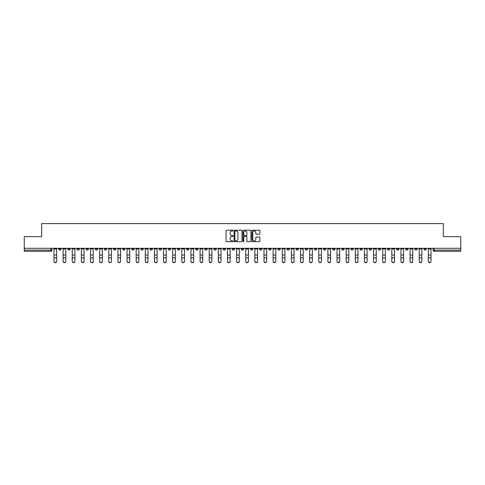 <?xml version="1.0" encoding="UTF-8"?>
<svg xmlns="http://www.w3.org/2000/svg" width="485" height="485" viewBox="0 0 485 485"><rect width="100%" height="100%" fill="white"/><g stroke="black" fill="none" stroke-linecap="round" stroke-linejoin="round"><path stroke-width="0.73" d="M233.133 230.599A0.4 0.4 0 0 0 232.733 230.199L226.628 230.199A0.576 0.576 0 0 0 226.052 230.775L226.052 241.112A0.576 0.576 0 0 0 226.628 241.688L232.733 241.688A0.4 0.4 0 0 0 233.133 241.287A0.4 0.4 0 0 0 232.733 240.881L231.945 240.881A1.837 1.837 0 0 1 230.108 239.044L230.108 238.183A1.837 1.837 0 0 1 231.945 236.347L232.733 236.347A0.4 0.4 0 0 0 233.133 235.946A0.4 0.4 0 0 0 232.733 235.54L231.945 235.54A1.837 1.837 0 0 1 230.108 233.703L230.108 232.842A1.837 1.837 0 0 1 231.945 231.005L232.733 231.005A0.4 0.4 0 0 0 233.133 230.599M360.022 248.296L360.022 248.938L362.368 248.938A1.17 1.17 0 0 1 361.192 250.108A1.17 1.17 0 0 1 360.022 248.938L360.022 248.296M305.241 248.296L305.241 248.938L307.581 248.938A1.17 1.17 0 0 1 306.411 250.108A1.17 1.17 0 0 1 305.241 248.938L305.241 248.296M296.111 248.296L296.111 248.938L298.451 248.938A1.17 1.17 0 0 1 297.281 250.108A1.17 1.17 0 0 1 296.111 248.938L296.111 248.296M241.33 248.296L241.33 248.938L243.67 248.938A1.17 1.17 0 0 1 242.5 250.108A1.17 1.17 0 0 1 241.33 248.938L241.33 248.296M232.2 248.296L232.2 248.938L234.54 248.938A1.17 1.17 0 0 1 233.37 250.108A1.17 1.17 0 0 1 232.2 248.938L232.2 248.296M223.07 248.296L223.07 248.938L225.41 248.938A1.17 1.17 0 0 1 224.24 250.108A1.17 1.17 0 0 1 223.07 248.938L223.07 248.296M204.809 248.296L204.809 248.938L207.15 248.938A1.17 1.17 0 0 1 205.979 250.108A1.17 1.17 0 0 1 204.809 248.938L204.809 248.296M186.549 248.938L186.549 248.296L186.549 248.938A1.17 1.17 0 0 0 187.719 250.108A1.17 1.17 0 0 1 186.549 248.938L188.889 248.938A1.17 1.17 0 0 1 187.719 250.108A1.17 1.17 0 0 0 188.889 248.938L188.889 248.296L188.889 248.938M177.419 248.938L177.419 248.296L177.419 248.938A1.17 1.17 0 0 0 178.589 250.108A1.17 1.17 0 0 1 177.419 248.938L179.759 248.938A1.17 1.17 0 0 1 178.589 250.108M168.289 248.938L168.289 248.296L168.289 248.938A1.17 1.17 0 0 0 169.459 250.108A1.17 1.17 0 0 1 168.289 248.938L170.629 248.938A1.17 1.17 0 0 1 169.459 250.108A1.17 1.17 0 0 0 170.629 248.938L170.629 248.296L170.629 248.938M159.159 248.296L159.159 248.938L161.499 248.938A1.17 1.17 0 0 1 160.329 250.108A1.17 1.17 0 0 1 159.159 248.938L159.159 248.296M150.029 248.296L150.029 248.938L152.369 248.938A1.17 1.17 0 0 1 151.199 250.108A1.17 1.17 0 0 1 150.029 248.938L150.029 248.296M140.899 248.296L140.899 248.938L143.239 248.938A1.17 1.17 0 0 1 142.069 250.108A1.17 1.17 0 0 1 140.899 248.938L140.899 248.296M131.768 248.938L131.768 248.296L131.768 248.938A1.17 1.17 0 0 0 132.939 250.108A1.17 1.17 0 0 1 131.768 248.938L134.109 248.938A1.17 1.17 0 0 1 132.939 250.108M113.502 248.938L113.502 248.296L113.502 248.938A1.17 1.17 0 0 0 114.678 250.108A1.17 1.17 0 0 1 113.502 248.938L115.848 248.938A1.17 1.17 0 0 1 114.678 250.108A1.17 1.17 0 0 0 115.848 248.938L115.848 248.296L115.848 248.938M104.372 248.938L104.372 248.296L104.372 248.938A1.17 1.17 0 0 0 105.542 250.108A1.17 1.17 0 0 1 104.372 248.938L106.718 248.938A1.17 1.17 0 0 1 105.542 250.108A1.17 1.17 0 0 0 106.718 248.938L106.718 248.296L106.718 248.938M95.242 248.938L95.242 248.296L95.242 248.938A1.17 1.17 0 0 0 96.412 250.108A1.17 1.17 0 0 1 95.242 248.938L97.588 248.938A1.17 1.17 0 0 1 96.412 250.108A1.17 1.17 0 0 0 97.588 248.938L97.588 248.296L97.588 248.938M86.112 248.938L86.112 248.296L86.112 248.938A1.17 1.17 0 0 0 87.282 250.108A1.17 1.17 0 0 1 86.112 248.938L88.458 248.938A1.17 1.17 0 0 1 87.282 250.108M76.982 248.938L76.982 248.296L76.982 248.938A1.17 1.17 0 0 0 78.152 250.108A1.17 1.17 0 0 1 76.982 248.938L79.322 248.938A1.17 1.17 0 0 1 78.152 250.108A1.17 1.17 0 0 0 79.322 248.938L79.322 248.296L79.322 248.938M67.852 248.938L67.852 248.296L67.852 248.938A1.17 1.17 0 0 0 69.022 250.108A1.17 1.17 0 0 1 67.852 248.938L70.192 248.938A1.17 1.17 0 0 1 69.022 250.108A1.17 1.17 0 0 0 70.192 248.938L70.192 248.296L70.192 248.938M259.287 234.249A0.576 0.576 0 0 0 259.863 233.673L259.863 230.775A0.576 0.576 0 0 0 259.287 230.199L252.509 230.199A0.576 0.576 0 0 0 251.933 230.775L251.933 241.112A0.576 0.576 0 0 0 252.509 241.688L259.287 241.688A0.576 0.576 0 0 0 259.863 241.112L259.863 237.608A0.576 0.576 0 0 0 259.287 237.038L256.389 237.038A0.576 0.576 0 0 0 255.813 237.608L255.813 239.347A1.534 1.534 0 0 1 254.279 240.881A1.534 1.534 0 0 1 252.74 239.347L252.74 232.539A1.534 1.534 0 0 1 254.279 231.005A1.534 1.534 0 0 1 255.813 232.539L255.813 233.673A0.576 0.576 0 0 0 256.389 234.249L259.287 234.249M24.25 248.296L24.25 236.644L41.692 236.644L41.692 223.597L443.308 223.597L443.308 236.644L460.75 236.644L460.75 248.296L24.25 248.296L24.25 250.108L51.931 250.108L51.931 248.296M241.997 230.775A0.576 0.576 0 0 0 241.421 230.199L234.643 230.199A0.576 0.576 0 0 0 234.067 230.775L234.067 241.112A0.576 0.576 0 0 0 234.643 241.688L241.421 241.688A0.576 0.576 0 0 0 241.997 241.112L241.997 230.775M243.579 230.199L250.357 230.199A0.576 0.576 0 0 1 250.933 230.775L250.933 241.112A0.576 0.576 0 0 1 250.357 241.688L247.453 241.688A0.576 0.576 0 0 1 246.883 241.112L246.883 236.922A0.576 0.576 0 0 0 246.307 236.347L244.379 236.347A0.576 0.576 0 0 0 243.809 236.922L243.809 241.287A0.4 0.4 0 0 1 243.403 241.688A0.4 0.4 0 0 1 243.003 241.287L243.003 230.775A0.576 0.576 0 0 1 243.579 230.199M433.069 248.296L433.069 250.108L460.75 250.108L460.75 251.278L434.239 251.278A1.17 1.17 0 0 1 433.069 250.108A1.17 1.17 0 0 0 434.239 251.278L434.239 248.296M460.75 248.296L460.75 250.108M51.931 250.108A1.17 1.17 0 0 1 50.761 251.278L24.25 251.278L24.25 250.108M426.279 248.296L426.279 248.938A1.17 1.17 0 0 1 425.109 250.108A1.17 1.17 0 0 1 423.938 248.938L426.279 248.938M423.938 248.296L423.938 248.938M417.149 248.296L417.149 248.938A1.17 1.17 0 0 1 415.978 250.108A1.17 1.17 0 0 1 414.808 248.938L417.149 248.938M414.808 248.296L414.808 248.938M408.018 248.938L408.018 248.296L408.018 248.938A1.17 1.17 0 0 1 406.848 250.108A1.17 1.17 0 0 1 405.678 248.938L408.018 248.938A1.17 1.17 0 0 1 406.848 250.108M405.678 248.296L405.678 248.938M398.888 248.296L398.888 248.938A1.17 1.17 0 0 1 397.718 250.108A1.17 1.17 0 0 1 396.542 248.938A1.17 1.17 0 0 0 397.718 250.108M396.542 248.296L396.542 248.938L398.888 248.938M389.758 248.296L389.758 248.938A1.17 1.17 0 0 1 388.588 250.108A1.17 1.17 0 0 1 387.412 248.938L389.758 248.938A1.17 1.17 0 0 1 388.588 250.108M387.412 248.296L387.412 248.938M380.628 248.296L380.628 248.938A1.17 1.17 0 0 1 379.458 250.108A1.17 1.17 0 0 1 378.282 248.938A1.17 1.17 0 0 0 379.458 250.108M378.282 248.296L378.282 248.938L380.628 248.938M371.498 248.296L371.498 248.938A1.17 1.17 0 0 1 370.322 250.108A1.17 1.17 0 0 1 369.152 248.938L371.498 248.938M369.152 248.296L369.152 248.938M362.368 248.296L362.368 248.938A1.17 1.17 0 0 1 361.192 250.108M353.232 248.296L353.232 248.938A1.17 1.17 0 0 1 352.061 250.108A1.17 1.17 0 0 1 350.891 248.938L353.232 248.938M350.891 248.296L350.891 248.938M344.101 248.296L344.101 248.938A1.17 1.17 0 0 1 342.931 250.108A1.17 1.17 0 0 1 341.761 248.938L344.101 248.938M341.761 248.296L341.761 248.938M334.971 248.296L334.971 248.938A1.17 1.17 0 0 1 333.801 250.108A1.17 1.17 0 0 1 332.631 248.938A1.17 1.17 0 0 0 333.801 250.108M332.631 248.296L332.631 248.938L334.971 248.938M325.841 248.296L325.841 248.938A1.17 1.17 0 0 1 324.671 250.108A1.17 1.17 0 0 1 323.501 248.938L325.841 248.938M323.501 248.296L323.501 248.938M316.711 248.296L316.711 248.938A1.17 1.17 0 0 1 315.541 250.108A1.17 1.17 0 0 1 314.371 248.938L316.711 248.938M314.371 248.296L314.371 248.938M307.581 248.296L307.581 248.938M298.451 248.296L298.451 248.938L298.451 248.296M289.321 248.296L289.321 248.938A1.17 1.17 0 0 1 288.151 250.108A1.17 1.17 0 0 1 286.981 248.938L289.321 248.938M286.981 248.296L286.981 248.938M280.191 248.296L280.191 248.938A1.17 1.17 0 0 1 279.02 250.108A1.17 1.17 0 0 1 277.85 248.938L280.191 248.938M277.85 248.296L277.85 248.938M271.06 248.296L271.06 248.938A1.17 1.17 0 0 1 269.89 250.108A1.17 1.17 0 0 1 268.72 248.938L271.06 248.938M268.72 248.296L268.72 248.938M261.93 248.296L261.93 248.938A1.17 1.17 0 0 1 260.76 250.108A1.17 1.17 0 0 1 259.59 248.938L261.93 248.938M259.59 248.296L259.59 248.938M252.8 248.296L252.8 248.938A1.17 1.17 0 0 1 251.63 250.108A1.17 1.17 0 0 1 250.46 248.938L252.8 248.938M250.46 248.296L250.46 248.938M243.67 248.296L243.67 248.938A1.17 1.17 0 0 1 242.5 250.108M234.54 248.296L234.54 248.938M225.41 248.938L225.41 248.296L225.41 248.938A1.17 1.17 0 0 1 224.24 250.108M216.28 248.296L216.28 248.938A1.17 1.17 0 0 1 215.11 250.108A1.17 1.17 0 0 1 213.94 248.938A1.17 1.17 0 0 0 215.11 250.108A1.17 1.17 0 0 0 216.28 248.938L213.94 248.938L213.94 248.296M207.15 248.938L207.15 248.296L207.15 248.938A1.17 1.17 0 0 1 205.979 250.108M198.019 248.296L198.019 248.938A1.17 1.17 0 0 1 196.849 250.108A1.17 1.17 0 0 1 195.679 248.938A1.17 1.17 0 0 0 196.849 250.108M195.679 248.296L195.679 248.938L198.019 248.938M179.759 248.296L179.759 248.938L179.759 248.296M161.499 248.938L161.499 248.296L161.499 248.938A1.17 1.17 0 0 1 160.329 250.108M152.369 248.938L152.369 248.296L152.369 248.938A1.17 1.17 0 0 1 151.199 250.108M143.239 248.938L143.239 248.296L143.239 248.938A1.17 1.17 0 0 1 142.069 250.108M134.109 248.296L134.109 248.938L134.109 248.296M124.978 248.938L124.978 248.296L124.978 248.938A1.17 1.17 0 0 1 123.808 250.108A1.17 1.17 0 0 1 122.632 248.938L124.978 248.938A1.17 1.17 0 0 1 123.808 250.108M122.632 248.296L122.632 248.938M88.458 248.296L88.458 248.938L88.458 248.296M61.061 248.296L61.061 248.938A1.17 1.17 0 0 1 59.891 250.108A1.17 1.17 0 0 1 58.721 248.938A1.17 1.17 0 0 0 59.891 250.108A1.17 1.17 0 0 0 61.061 248.938L61.061 248.296M58.721 248.296L58.721 248.938L61.061 248.938M235.273 231.005A0.4 0.4 0 0 0 234.873 231.406L234.873 240.481A0.4 0.4 0 0 0 235.273 240.881L236.11 240.881A1.837 1.837 0 0 0 237.947 239.044L237.947 232.842A1.837 1.837 0 0 0 236.11 231.005L235.273 231.005M246.883 232.57A1.534 1.534 0 0 0 245.343 231.03A1.534 1.534 0 0 0 243.809 232.57L243.809 234.964A0.576 0.576 0 0 0 244.379 235.54L246.307 235.54A0.576 0.576 0 0 0 246.883 234.964L246.883 232.57M53.98 261.403L53.98 261.179A1.346 1.285 0 0 0 55.326 262.464A1.346 1.285 0 0 0 56.672 261.179L56.672 261.403A1.346 1.285 180 0 1 55.326 262.688A1.346 1.285 180 0 1 53.98 261.403L53.98 258.141M53.98 248.296L53.98 261.179M56.672 248.296L56.672 261.179M63.111 261.403L63.111 261.179A1.346 1.285 0 0 0 64.456 262.464A1.346 1.285 0 0 0 65.802 261.179L65.802 261.403A1.346 1.285 180 0 1 64.456 262.688A1.346 1.285 180 0 1 63.111 261.403L63.111 258.141M72.241 261.403L72.241 261.179A1.346 1.285 0 0 0 73.587 262.464A1.346 1.285 0 0 0 74.932 261.179L74.932 261.403A1.346 1.285 180 0 1 73.587 262.688A1.346 1.285 180 0 1 72.241 261.403L72.241 258.141M63.111 248.296L63.111 261.179M65.802 248.296L65.802 261.179M72.241 248.296L72.241 261.179M74.932 248.296L74.932 261.179M81.371 261.403L81.371 261.179A1.346 1.285 0 0 0 82.717 262.464A1.346 1.285 0 0 0 84.063 261.179L84.063 261.403A1.346 1.285 180 0 1 82.717 262.688A1.346 1.285 180 0 1 81.371 261.403L81.371 258.141M90.501 261.403L90.501 261.179A1.346 1.285 0 0 0 91.847 262.464A1.346 1.285 0 0 0 93.193 261.179L93.193 261.403A1.346 1.285 180 0 1 91.847 262.688A1.346 1.285 180 0 1 90.501 261.403L90.501 258.141M99.631 261.403L99.631 261.179A1.346 1.285 0 0 0 100.977 262.464A1.346 1.285 0 0 0 102.329 261.179L102.329 261.403A1.346 1.285 180 0 1 100.977 262.688A1.346 1.285 180 0 1 99.631 261.403L99.631 258.141M81.371 248.296L81.371 261.179M84.063 248.296L84.063 261.179M90.501 248.296L90.501 261.179M93.193 248.296L93.193 261.179M99.631 248.296L99.631 261.179M102.329 248.296L102.329 261.179M108.761 261.403L108.761 261.179A1.346 1.285 0 0 0 110.113 262.464A1.346 1.285 0 0 0 111.459 261.179L111.459 261.403A1.346 1.285 180 0 1 110.113 262.688A1.346 1.285 180 0 1 108.761 261.403L108.761 258.141M108.761 248.296L108.761 261.179M111.459 248.296L111.459 261.179M117.897 261.403L117.897 261.179A1.346 1.285 0 0 0 119.243 262.464A1.346 1.285 0 0 0 120.589 261.179L120.589 261.403A1.346 1.285 180 0 1 119.243 262.688A1.346 1.285 180 0 1 117.897 261.403L117.897 258.141M117.897 248.296L117.897 261.179M120.589 248.296L120.589 261.179M127.028 261.403L127.028 261.179A1.346 1.285 0 0 0 128.373 262.464A1.346 1.285 0 0 0 129.719 261.179L129.719 261.403A1.346 1.285 180 0 1 128.373 262.688A1.346 1.285 180 0 1 127.028 261.403L127.028 258.141M127.028 248.296L127.028 261.179M129.719 248.296L129.719 261.179M136.158 261.403L136.158 261.179A1.346 1.285 0 0 0 137.504 262.464A1.346 1.285 0 0 0 138.849 261.179L138.849 261.403A1.346 1.285 180 0 1 137.504 262.688A1.346 1.285 180 0 1 136.158 261.403L136.158 258.141M136.158 248.296L136.158 261.179M138.849 248.296L138.849 261.179M145.288 261.403L145.288 261.179A1.346 1.285 0 0 0 146.634 262.464A1.346 1.285 0 0 0 147.98 261.179L147.98 261.403A1.346 1.285 180 0 1 146.634 262.688A1.346 1.285 180 0 1 145.288 261.403L145.288 258.141M154.418 261.403L154.418 261.179A1.346 1.285 0 0 0 155.764 262.464A1.346 1.285 0 0 0 157.11 261.179L157.11 261.403A1.346 1.285 180 0 1 155.764 262.688A1.346 1.285 180 0 1 154.418 261.403L154.418 258.141M163.548 261.403L163.548 261.179A1.346 1.285 0 0 0 164.894 262.464A1.346 1.285 0 0 0 166.24 261.179L166.24 261.403A1.346 1.285 180 0 1 164.894 262.688A1.346 1.285 180 0 1 163.548 261.403L163.548 258.141M172.678 261.403L172.678 261.179A1.346 1.285 0 0 0 174.024 262.464A1.346 1.285 0 0 0 175.37 261.179L175.37 261.403A1.346 1.285 180 0 1 174.024 262.688A1.346 1.285 180 0 1 172.678 261.403L172.678 258.141M181.808 261.403L181.808 261.179A1.346 1.285 0 0 0 183.154 262.464A1.346 1.285 0 0 0 184.5 261.179L184.5 261.403A1.346 1.285 180 0 1 183.154 262.688A1.346 1.285 180 0 1 181.808 261.403L181.808 258.141M190.938 261.403L190.938 261.179A1.346 1.285 0 0 0 192.284 262.464A1.346 1.285 0 0 0 193.63 261.179L193.63 261.403A1.346 1.285 180 0 1 192.284 262.688A1.346 1.285 180 0 1 190.938 261.403L190.938 258.141M145.288 248.296L145.288 261.179M147.98 248.296L147.98 261.179M154.418 248.296L154.418 261.179M157.11 248.296L157.11 261.179M163.548 248.296L163.548 261.179M166.24 248.296L166.24 261.179M172.678 248.296L172.678 261.179M175.37 248.296L175.37 261.179M181.808 248.296L181.808 261.179M184.5 248.296L184.5 261.179M190.938 248.296L190.938 261.179M193.63 248.296L193.63 261.179M200.069 261.403L200.069 261.179A1.346 1.285 0 0 0 201.414 262.464A1.346 1.285 0 0 0 202.76 261.179L202.76 261.403A1.346 1.285 180 0 1 201.414 262.688A1.346 1.285 180 0 1 200.069 261.403L200.069 258.141M200.069 248.296L200.069 261.179M202.76 248.296L202.76 261.179M209.199 261.403L209.199 261.179A1.346 1.285 0 0 0 210.545 262.464A1.346 1.285 0 0 0 211.89 261.179L211.89 261.403A1.346 1.285 180 0 1 210.545 262.688A1.346 1.285 180 0 1 209.199 261.403L209.199 258.141M209.199 248.296L209.199 261.179M211.89 248.296L211.89 261.179M218.329 261.403L218.329 261.179A1.346 1.285 0 0 0 219.675 262.464A1.346 1.285 0 0 0 221.021 261.179L221.021 261.403A1.346 1.285 180 0 1 219.675 262.688A1.346 1.285 180 0 1 218.329 261.403L218.329 258.141M218.329 248.296L218.329 261.179M221.021 248.296L221.021 261.179M227.459 261.403L227.459 261.179A1.346 1.285 0 0 0 228.805 262.464A1.346 1.285 0 0 0 230.151 261.179L230.151 261.403A1.346 1.285 180 0 1 228.805 262.688A1.346 1.285 180 0 1 227.459 261.403L227.459 258.141M227.459 248.296L227.459 261.179M230.151 248.296L230.151 261.179M236.589 261.403L236.589 261.179A1.346 1.285 0 0 0 237.935 262.464A1.346 1.285 0 0 0 239.281 261.179L239.281 261.403A1.346 1.285 180 0 1 237.935 262.688A1.346 1.285 180 0 1 236.589 261.403L236.589 258.141M236.589 248.296L236.589 261.179M239.281 248.296L239.281 261.179M245.719 261.403L245.719 261.179A1.346 1.285 0 0 0 247.065 262.464A1.346 1.285 0 0 0 248.411 261.179L248.411 261.403A1.346 1.285 180 0 1 247.065 262.688A1.346 1.285 180 0 1 245.719 261.403L245.719 258.141M245.719 248.296L245.719 261.179M248.411 248.296L248.411 261.179M254.849 261.403L254.849 261.179A1.346 1.285 0 0 0 256.195 262.464A1.346 1.285 0 0 0 257.541 261.179L257.541 261.403A1.346 1.285 180 0 1 256.195 262.688A1.346 1.285 180 0 1 254.849 261.403L254.849 258.141M254.849 248.296L254.849 261.179M257.541 248.296L257.541 261.179M263.979 261.403L263.979 261.179A1.346 1.285 0 0 0 265.325 262.464A1.346 1.285 0 0 0 266.671 261.179L266.671 261.403A1.346 1.285 180 0 1 265.325 262.688A1.346 1.285 180 0 1 263.979 261.403L263.979 258.141M263.979 248.296L263.979 261.179M266.671 248.296L266.671 261.179M273.11 261.403L273.11 261.179A1.346 1.285 0 0 0 274.455 262.464A1.346 1.285 0 0 0 275.801 261.179L275.801 261.403A1.346 1.285 180 0 1 274.455 262.688A1.346 1.285 180 0 1 273.11 261.403L273.11 258.141M273.11 248.296L273.11 261.179M275.801 248.296L275.801 261.179M282.24 261.403L282.24 261.179A1.346 1.285 0 0 0 283.586 262.464A1.346 1.285 0 0 0 284.931 261.179L284.931 261.403A1.346 1.285 180 0 1 283.586 262.688A1.346 1.285 180 0 1 282.24 261.403L282.24 258.141M282.24 248.296L282.24 261.179M284.931 248.296L284.931 261.179M291.37 261.403L291.37 261.179A1.346 1.285 0 0 0 292.716 262.464A1.346 1.285 0 0 0 294.062 261.179L294.062 261.403A1.346 1.285 180 0 1 292.716 262.688A1.346 1.285 180 0 1 291.37 261.403L291.37 258.141M291.37 248.296L291.37 261.179M294.062 248.296L294.062 261.179M300.5 261.403L300.5 261.179A1.346 1.285 0 0 0 301.846 262.464A1.346 1.285 0 0 0 303.192 261.179L303.192 261.403A1.346 1.285 180 0 1 301.846 262.688A1.346 1.285 180 0 1 300.5 261.403L300.5 258.141M300.5 248.296L300.5 261.179M303.192 248.296L303.192 261.179M309.63 261.403L309.63 261.179A1.346 1.285 0 0 0 310.976 262.464A1.346 1.285 0 0 0 312.322 261.179L312.322 261.403A1.346 1.285 180 0 1 310.976 262.688A1.346 1.285 180 0 1 309.63 261.403L309.63 258.141M309.63 248.296L309.63 261.179M312.322 248.296L312.322 261.179M318.76 261.403L318.76 261.179A1.346 1.285 0 0 0 320.106 262.464A1.346 1.285 0 0 0 321.452 261.179L321.452 261.403A1.346 1.285 180 0 1 320.106 262.688A1.346 1.285 180 0 1 318.76 261.403L318.76 258.141M318.76 248.296L318.76 261.179M321.452 248.296L321.452 261.179M327.89 261.403L327.89 261.179A1.346 1.285 0 0 0 329.236 262.464A1.346 1.285 0 0 0 330.582 261.179L330.582 261.403A1.346 1.285 180 0 1 329.236 262.688A1.346 1.285 180 0 1 327.89 261.403L327.89 258.141M327.89 248.296L327.89 261.179M330.582 248.296L330.582 261.179M337.02 261.403L337.02 261.179A1.346 1.285 0 0 0 338.366 262.464A1.346 1.285 0 0 0 339.712 261.179L339.712 261.403A1.346 1.285 180 0 1 338.366 262.688A1.346 1.285 180 0 1 337.02 261.403L337.02 258.141M337.02 248.296L337.02 261.179M339.712 248.296L339.712 261.179M346.151 261.403L346.151 261.179A1.346 1.285 0 0 0 347.496 262.464A1.346 1.285 0 0 0 348.842 261.179L348.842 261.403A1.346 1.285 180 0 1 347.496 262.688A1.346 1.285 180 0 1 346.151 261.403L346.151 258.141M346.151 248.296L346.151 261.179M348.842 248.296L348.842 261.179M355.281 261.403L355.281 261.179A1.346 1.285 0 0 0 356.627 262.464A1.346 1.285 0 0 0 357.972 261.179L357.972 261.403A1.346 1.285 180 0 1 356.627 262.688A1.346 1.285 180 0 1 355.281 261.403L355.281 258.141M355.281 248.296L355.281 261.179M357.972 248.296L357.972 261.179M364.411 261.403L364.411 261.179A1.346 1.285 0 0 0 365.757 262.464A1.346 1.285 0 0 0 367.103 261.179L367.103 261.403A1.346 1.285 180 0 1 365.757 262.688A1.346 1.285 180 0 1 364.411 261.403L364.411 258.141M364.411 248.296L364.411 261.179M367.103 248.296L367.103 261.179M373.541 261.403L373.541 261.179A1.346 1.285 0 0 0 374.887 262.464A1.346 1.285 0 0 0 376.239 261.179L376.239 261.403A1.346 1.285 180 0 1 374.887 262.688A1.346 1.285 180 0 1 373.541 261.403L373.541 258.141M373.541 248.296L373.541 261.179M376.239 248.296L376.239 261.179M382.671 261.403L382.671 261.179A1.346 1.285 0 0 0 384.023 262.464A1.346 1.285 0 0 0 385.369 261.179L385.369 261.403A1.346 1.285 180 0 1 384.023 262.688A1.346 1.285 180 0 1 382.671 261.403L382.671 258.141M382.671 248.296L382.671 261.179M385.369 248.296L385.369 261.179M391.807 261.403L391.807 261.179A1.346 1.285 0 0 0 393.153 262.464A1.346 1.285 0 0 0 394.499 261.179L394.499 261.403A1.346 1.285 180 0 1 393.153 262.688A1.346 1.285 180 0 1 391.807 261.403L391.807 258.141M391.807 248.296L391.807 261.179M394.499 248.296L394.499 261.179M400.937 261.403L400.937 261.179A1.346 1.285 0 0 0 402.283 262.464A1.346 1.285 0 0 0 403.629 261.179L403.629 261.403A1.346 1.285 180 0 1 402.283 262.688A1.346 1.285 180 0 1 400.937 261.403L400.937 258.141M400.937 248.296L400.937 261.179M403.629 248.296L403.629 261.179M410.067 261.403L410.067 261.179A1.346 1.285 0 0 0 411.413 262.464A1.346 1.285 0 0 0 412.759 261.179L412.759 261.403A1.346 1.285 180 0 1 411.413 262.688A1.346 1.285 180 0 1 410.067 261.403L410.067 258.141M410.067 248.296L410.067 261.179M412.759 248.296L412.759 261.179M419.198 261.403L419.198 261.179A1.346 1.285 0 0 0 420.543 262.464A1.346 1.285 0 0 0 421.889 261.179L421.889 261.403A1.346 1.285 180 0 1 420.543 262.688A1.346 1.285 180 0 1 419.198 261.403L419.198 258.141M419.198 248.296L419.198 261.179M421.889 248.296L421.889 261.179M428.328 261.403L428.328 261.179A1.346 1.285 0 0 0 429.674 262.464A1.346 1.285 0 0 0 431.019 261.179L431.019 261.403A1.346 1.285 180 0 1 429.674 262.688A1.346 1.285 180 0 1 428.328 261.403L428.328 258.141M428.328 248.296L428.328 261.179M431.019 248.296L431.019 261.179M50.761 248.296L50.761 251.278M56.672 249.023L53.98 249.023M56.672 255.019L53.98 255.019M56.672 257.917L53.98 257.917M65.802 249.023L63.111 249.023M65.802 255.019L63.111 255.019M65.802 257.917L63.111 257.917M74.932 249.023L72.241 249.023M74.932 255.019L72.241 255.019M74.932 257.917L72.241 257.917M84.063 249.023L81.371 249.023M84.063 255.019L81.371 255.019M84.063 257.917L81.371 257.917M93.193 249.023L90.501 249.023M93.193 255.019L90.501 255.019M93.193 257.917L90.501 257.917M102.329 249.023L99.631 249.023M102.329 255.019L99.631 255.019M102.329 257.917L99.631 257.917M111.459 249.023L108.761 249.023M111.459 255.019L108.761 255.019M111.459 257.917L108.761 257.917M120.589 249.023L117.897 249.023M120.589 255.019L117.897 255.019M120.589 257.917L117.897 257.917M129.719 249.023L127.028 249.023M129.719 255.019L127.028 255.019M129.719 257.917L127.028 257.917M138.849 249.023L136.158 249.023M138.849 255.019L136.158 255.019M138.849 257.917L136.158 257.917M147.98 249.023L145.288 249.023M147.98 255.019L145.288 255.019M147.98 257.917L145.288 257.917M157.11 249.023L154.418 249.023M157.11 255.019L154.418 255.019M157.11 257.917L154.418 257.917M166.24 249.023L163.548 249.023M166.24 255.019L163.548 255.019M166.24 257.917L163.548 257.917M175.37 249.023L172.678 249.023M175.37 255.019L172.678 255.019M175.37 257.917L172.678 257.917M184.5 249.023L181.808 249.023M184.5 255.019L181.808 255.019M184.5 257.917L181.808 257.917M193.63 249.023L190.938 249.023M193.63 255.019L190.938 255.019M193.63 257.917L190.938 257.917M202.76 249.023L200.069 249.023M202.76 255.019L200.069 255.019M202.76 257.917L200.069 257.917M211.89 249.023L209.199 249.023M211.89 255.019L209.199 255.019M211.89 257.917L209.199 257.917M221.021 249.023L218.329 249.023M221.021 255.019L218.329 255.019M221.021 257.917L218.329 257.917M230.151 249.023L227.459 249.023M230.151 255.019L227.459 255.019M230.151 257.917L227.459 257.917M239.281 249.023L236.589 249.023M239.281 255.019L236.589 255.019M239.281 257.917L236.589 257.917M248.411 249.023L245.719 249.023M248.411 255.019L245.719 255.019M248.411 257.917L245.719 257.917M257.541 249.023L254.849 249.023M257.541 255.019L254.849 255.019M257.541 257.917L254.849 257.917M266.671 249.023L263.979 249.023M266.671 255.019L263.979 255.019M266.671 257.917L263.979 257.917M275.801 249.023L273.11 249.023M275.801 255.019L273.11 255.019M275.801 257.917L273.11 257.917M284.931 249.023L282.24 249.023M284.931 255.019L282.24 255.019M284.931 257.917L282.24 257.917M294.062 249.023L291.37 249.023M294.062 255.019L291.37 255.019M294.062 257.917L291.37 257.917M303.192 249.023L300.5 249.023M303.192 255.019L300.5 255.019M303.192 257.917L300.5 257.917M312.322 249.023L309.63 249.023M312.322 255.019L309.63 255.019M312.322 257.917L309.63 257.917M321.452 249.023L318.76 249.023M321.452 255.019L318.76 255.019M321.452 257.917L318.76 257.917M330.582 249.023L327.89 249.023M330.582 255.019L327.89 255.019M330.582 257.917L327.89 257.917M339.712 249.023L337.02 249.023M339.712 255.019L337.02 255.019M339.712 257.917L337.02 257.917M348.842 249.023L346.151 249.023M348.842 255.019L346.151 255.019M348.842 257.917L346.151 257.917M357.972 249.023L355.281 249.023M357.972 255.019L355.281 255.019M357.972 257.917L355.281 257.917M367.103 249.023L364.411 249.023M367.103 255.019L364.411 255.019M367.103 257.917L364.411 257.917M376.239 249.023L373.541 249.023M376.239 255.019L373.541 255.019M376.239 257.917L373.541 257.917M385.369 249.023L382.671 249.023M385.369 255.019L382.671 255.019M385.369 257.917L382.671 257.917M394.499 249.023L391.807 249.023M394.499 255.019L391.807 255.019M394.499 257.917L391.807 257.917M403.629 249.023L400.937 249.023M403.629 255.019L400.937 255.019M403.629 257.917L400.937 257.917M412.759 249.023L410.067 249.023M412.759 255.019L410.067 255.019M412.759 257.917L410.067 257.917M421.889 249.023L419.198 249.023M421.889 255.019L419.198 255.019M421.889 257.917L419.198 257.917M431.019 249.023L428.328 249.023M431.019 255.019L428.328 255.019M431.019 257.917L428.328 257.917"/></g></svg>
